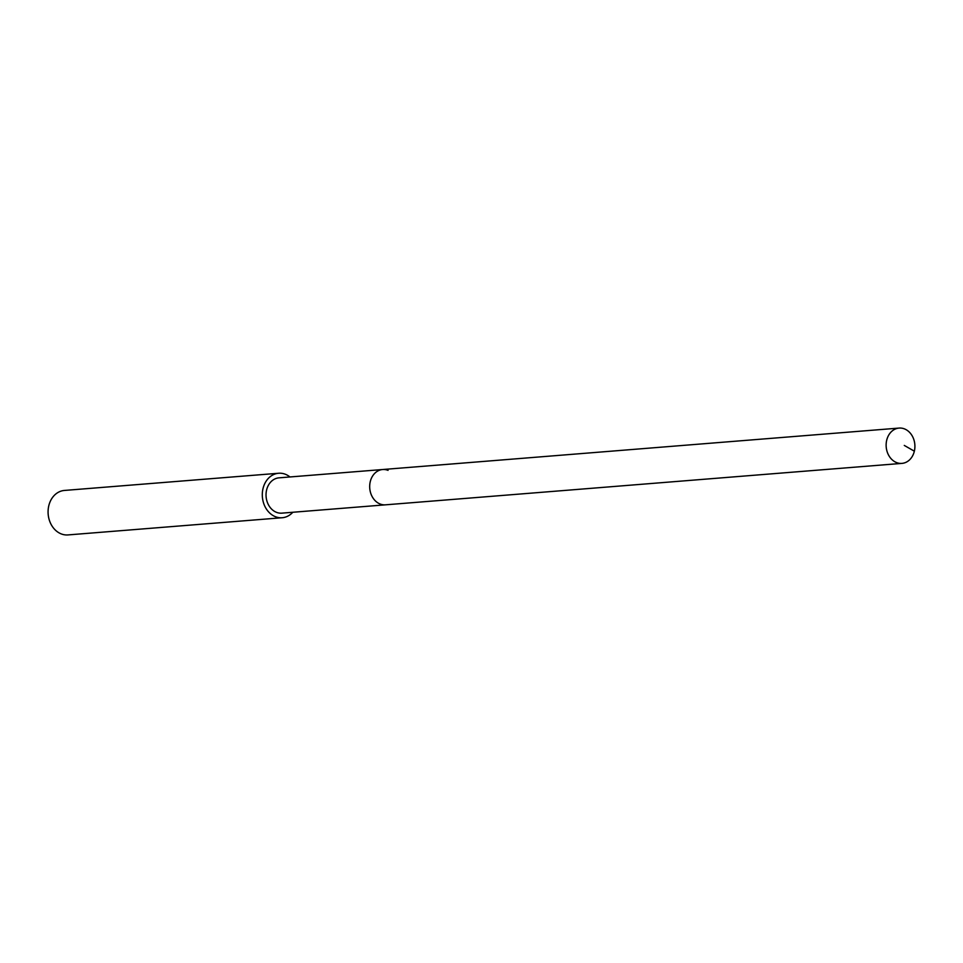 <?xml version="1.0" encoding="UTF-8"?>
<svg xmlns="http://www.w3.org/2000/svg" width="963" height="963" viewBox="0 0 963 963"><rect width="100%" height="100%" fill="white"/><g stroke="black" fill="none" stroke-linecap="round" stroke-linejoin="round"><path stroke-width="1.44" d="M896.541 462.565A17.707 14.361 -94.6 0 1 886.189 443.534A17.707 14.361 -94.6 0 1 899.105 428.078A17.707 14.361 -94.6 0 1 904.498 428.908A17.707 14.361 -94.6 0 1 914.85 447.927A17.707 14.361 -94.6 0 1 901.934 463.384A17.707 14.361 -94.6 0 1 896.541 462.565M901.934 463.384L281.834 513.147A17.707 14.361 85.4 0 1 276.441 512.316A17.707 14.361 85.4 0 1 266.089 493.297A17.707 14.361 85.4 0 1 279.005 477.841L382.648 469.523A17.707 14.361 85.4 0 0 369.744 484.979A17.707 14.361 85.4 0 0 380.096 503.998A17.707 14.361 85.4 0 0 385.489 504.829A17.707 14.361 -94.6 0 1 380.096 503.998A17.707 14.361 -94.6 0 1 369.744 484.979A17.707 14.361 -94.6 0 1 382.648 469.523A17.707 14.361 -94.6 0 1 388.053 470.353M292.8 512.268A22.305 18.092 -94.6 0 1 282.207 517.733A22.305 18.092 -94.6 0 1 275.406 516.698A22.305 18.092 -94.6 0 1 262.369 492.731A22.305 18.092 -94.6 0 1 278.632 473.254A22.305 18.092 -94.6 0 1 285.433 474.29A22.305 18.092 -94.6 0 1 289.971 476.962M278.632 473.254L64.413 490.444A22.305 18.092 85.4 0 0 48.15 509.921A22.305 18.092 85.4 0 0 61.187 533.887A22.305 18.092 85.4 0 0 67.988 534.922L282.207 517.733M904.281 445.424L914.344 451.19M382.648 469.523L899.105 428.078"/></g></svg>
